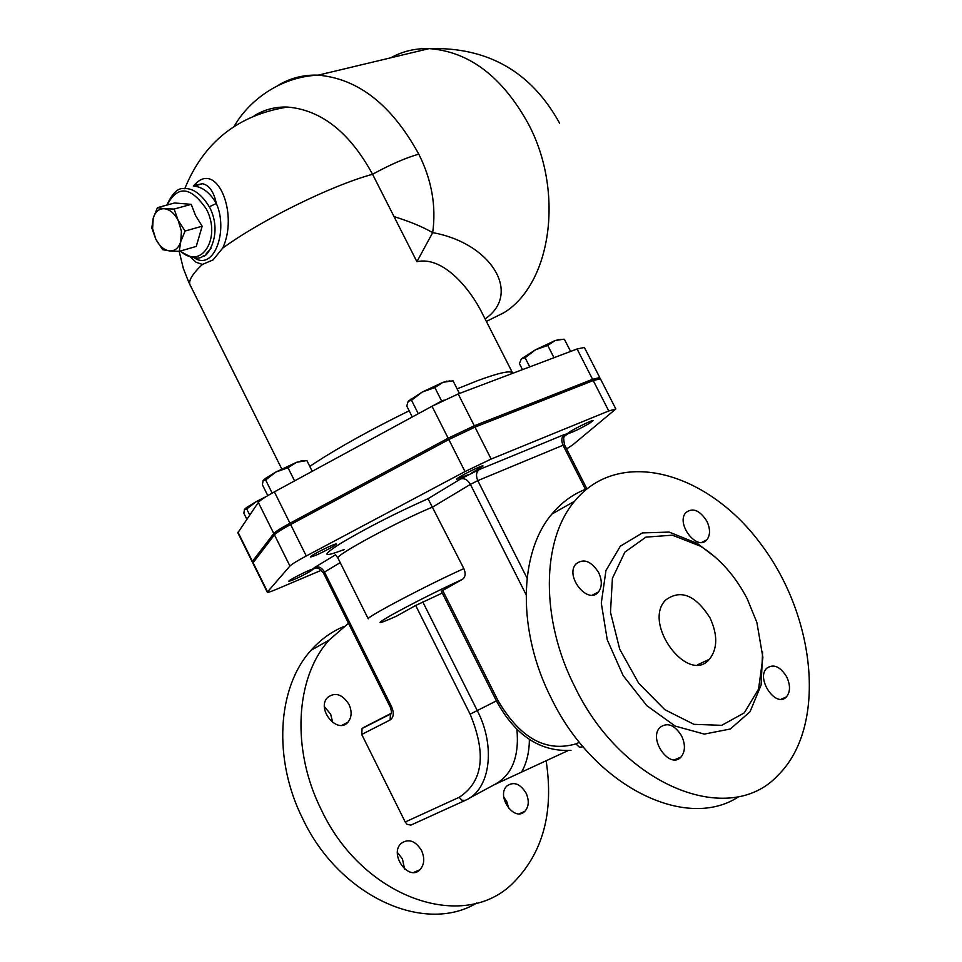 <?xml version="1.0" encoding="UTF-8"?>
<svg xmlns="http://www.w3.org/2000/svg" width="962" height="962" viewBox="0 0 962 962"><rect width="100%" height="100%" fill="white"/><g stroke="black" fill="none" stroke-linecap="round" stroke-linejoin="round"><path stroke-width="1.44" d="M516.907 729.256C519.42 757.01 511.844 775.516 494.179 784.764L567.784 750.745M338.023 558.237L337.951 558.08C334.548 555.603 398.508 521.043 432.828 506.95L470.406 484.379C467.664 479.773 464.418 477.97 460.666 478.932L428.03 498.725L463.864 568.638C465.909 573.508 465.464 577.056 462.518 579.292L441.366 591.221L496.524 701.094C515.283 735.497 540.115 751.923 570.983 750.348M442.292 593.049L415.68 605.471L396.128 616.341M335.522 554.797L315.151 567.147L312.434 569.179L316.955 567.784M526.058 594.588L470.406 484.379L477.801 480.639C475.733 475.709 476.202 472.017 479.208 469.576L460.666 478.932M564.538 436.147L568.181 433.609L564.562 434.475L479.208 469.576M321.344 570.25L276.647 589.225C270.731 591.714 267.604 592.712 267.28 592.183L289.935 566.029C291.702 564.225 297.15 560.882 306.277 555.988L465.007 471.572L491.149 459.054L608.766 410.954L615.836 408.982L572.63 444.949L566.594 448.905M312.434 569.179C308.309 570.105 287.939 580.543 288.84 581.264C292.713 580.459 299.952 577.104 310.546 571.188L313.227 569.131M471.356 473.172L483.068 466.005C483.441 464.165 455.651 478.138 456.625 479.292L468.783 474.47M568.181 433.609C573.027 432.082 580.062 428.703 589.273 423.484L593.097 420.695C593.542 419.047 568.807 431.445 567.833 433.357M333.405 546.368L336.351 544.107C336.688 542.352 309.403 555.904 310.389 556.998C314.466 556.24 322.126 552.693 333.405 546.368M252.85 563.095L274.435 534.836C276.13 532.912 281.529 529.485 290.632 524.543L448.833 439.538L474.975 427.128L593.229 380.567L600.408 378.812L615.8 408.898M710.016 617.881C717.808 634.872 717.628 648.665 709.463 659.235C688.083 685.088 642.267 623.532 665.56 600.096C680.579 589.009 695.394 594.937 710.016 617.881M372.883 722.943L362.085 728.487L361.736 734.451L405.206 822.005L407.058 824.302L410.846 825.119L464.947 800.516M343.699 626.575C331.265 631.806 320.358 639.73 310.991 650.336C277.26 687.397 272.727 759.246 302.85 819.011C339.213 895.971 424.098 934.86 476.743 903.041M503.763 797.149L506.794 801.623L508.874 808.609M397.426 852.488L402.441 858.922L404.581 868.987M324.447 706.757L330.639 714.117L332.732 722.558M526.046 793.037C529.34 800.564 528.932 806.685 524.783 811.399C514.273 822.39 495.731 795.73 507.046 785.87C513.84 781.324 520.177 783.717 526.046 793.037M421.548 850.492C424.903 858.248 424.386 864.658 419.985 869.708C408.67 881.769 388.937 854.352 401.094 843.446C408.501 838.323 415.319 840.668 421.548 850.492M349.002 704.424C352.116 711.459 351.767 717.375 347.967 722.185C337.47 734.8 316.101 709.066 327.525 697.522C335.137 691.822 342.292 694.119 349.002 704.424M348.497 623.268L329.064 640.115C295.322 677.332 290.993 749.735 321.44 810.04C362.578 897.762 463.323 933.008 512.986 883.092C542.977 853.053 554.028 812.229 546.115 760.629M715.548 557.395L697.33 543.458L669.179 532.082L642.412 532.924L620.358 546.175L605.952 570.526L601.298 603.102L607.238 639.766L623.135 675.589L646.873 705.711L675.216 726.082L704.292 734.102L730.302 729.004L750.011 711.796L761.146 684.932L762.601 651.911M747.149 598.665C735.16 575.769 719.612 558.285 700.516 546.2L672.378 535.185L645.947 537.121L624.903 552.092L612.397 578.33L610.497 612.325L619.708 649.17L638.768 683.357L664.838 709.691L693.939 724.338L721.74 725.324L744.287 712.866L758.573 689.057L762.89 657.467L756.878 622.438L747.149 598.665M575.18 687.517C622.703 785.99 729.653 828.282 778.138 775.107C826.514 727.573 816.702 618.915 761.952 545.502C708.032 471.212 618.951 446.753 574.627 501.214C541.329 540.355 540.295 619.793 575.18 687.517M786.7 676.863C790.511 685.221 790.415 691.906 786.411 696.897C776.166 708.549 755.567 678.607 766.726 668.265C773.484 663.564 780.146 666.426 786.7 676.863M681.637 735.918C685.533 744.576 685.329 751.611 681.024 757.022C669.889 769.901 647.907 738.948 660.004 727.392C667.448 722.017 674.663 724.867 681.637 735.918M598.629 572.522C602.224 580.375 602.176 586.856 598.448 591.967C588.155 605.363 564.562 576.202 575.901 564.033C583.549 558.116 591.125 560.942 598.629 572.522M706.842 521.163C710.389 528.823 710.401 535.016 706.89 539.754C697.342 551.851 675.384 523.436 685.918 512.554C692.856 507.395 699.831 510.269 706.842 521.163M587.169 488.66C573.496 493.71 561.736 502.188 551.887 514.069C518.518 553.054 517.135 631.866 551.611 698.905C594.095 786.555 686.7 831.95 739.177 796.368M254.076 115.849C264.213 109.572 275.373 106.65 287.542 107.059C321.356 109.969 349.699 132.371 372.571 174.278C389.814 164.791 405.206 158.069 418.759 154.124C391.787 104.954 358.261 78.644 318.182 75.156C303.487 74.627 290.019 78.09 277.777 85.57M394.035 216.606C409.68 221.44 422.571 226.791 432.684 232.636L416.907 261.7L372.571 174.278C331.205 185.558 261.375 219.949 222.667 248.16L213.083 259.908L202.405 264.442L196.032 262.217L190.404 257.022M485.088 318.927C522.294 293.458 491.017 243.037 432.684 232.636C436.363 206.024 431.722 179.858 418.759 154.124M416.907 261.7C442.857 255.808 469.949 288.48 482.13 313.095L482.166 313.167M237.83 532.792L258.321 502.417C259.956 500.36 265.296 496.849 274.362 491.871L432.022 406.253L458.177 393.939L577.08 348.99L584.367 347.462L599.711 377.453M209.355 206.746L216.342 203.499C209.956 192.58 202.357 186.772 193.542 186.063L202.381 183.694C209.163 185.077 213.804 191.666 216.33 203.463M194.035 257.684C214.213 271.681 228.463 230.291 216.342 203.499M194.3 186.111L202.381 183.694L195.635 185.185L196.404 182.924L193.29 186.063M222.667 248.16C238.456 214.754 218.133 162.806 196.404 182.924M253.475 561.94L252.417 561.315L273.785 533.537C275.481 531.601 280.88 528.174 289.983 523.232L448.16 438.203L474.302 425.793L592.58 379.305L599.759 377.561L599.013 378.667M185.101 231.036L180.76 241.63L181.433 231.229L178.198 220.442L185.101 231.036L202.164 226.202L196.26 246.416L179.245 251.347L169.504 250.914C174.904 251.19 178.655 248.1 180.76 241.63L179.245 251.347M164.346 208.73L174.122 209.055L178.198 220.442C174.447 213.372 169.829 209.475 164.346 208.73C158.934 208.562 155.231 211.712 153.211 218.206L157.455 207.636L164.346 208.73M155.808 239.189L151.804 227.934L153.211 218.206L152.597 228.535L155.808 239.189C159.476 246.176 164.045 250.084 169.504 250.914L162.626 249.663L155.808 239.189M157.455 207.636L174.567 202.982L191.246 204.353L195.575 215.584L202.164 226.202M174.122 209.055L191.246 204.353M262.446 498.977L256.325 501.575L266.089 496.62M246.729 509.006L244.432 509.415L246.404 507.623L256.325 501.575L246.729 509.006L249.711 515.007M244.432 509.415L243.879 513.263L246.837 519.215M312.229 471.308L306.866 460.557L296.561 462.301L304.377 460.666M288.023 467.748L275.89 472.017L296.561 462.301L288.023 467.748L294.576 480.892M265.632 479.966L263.095 480.543L265.488 478.379L275.89 472.017L265.632 479.966L272.162 493.085M263.095 480.543L262.41 484.788L267.785 495.598M459.451 393.458L453.042 380.808L443.025 382.299L449.939 380.88M434.848 387.566L422.222 392.051L443.025 382.299L434.848 387.566L441.642 401.022L427.982 408.453M408.189 401.298L422.222 392.051L411.532 400.288L408.189 401.298L406.77 406.024L412.289 416.979M448.16 438.203L432.022 406.253L418.278 413.72L411.532 400.288M444.083 400.096L441.642 401.022M521.332 358.898L535.485 349.783L525.096 357.72L521.332 358.898L519.432 363.624L522.486 369.636M563.66 339.225L555.17 340.524L561.087 339.309M547.739 345.43L535.485 349.783L555.17 340.524L547.739 345.43L554.016 357.72M529.761 366.883L525.096 357.72M570.61 351.443L564.369 339.237M521.765 771.74C526.755 762.734 529.292 751.983 529.377 739.477M396.693 616.077C376.298 625.144 374.639 624.759 391.702 614.922C414.177 602.597 437.782 590.716 462.518 579.292M463.864 568.638C429.93 583.669 365.452 617.556 368.242 618.831L337.951 558.08L335.449 554.689M315.151 567.147C318.831 566.125 321.945 567.76 324.495 572.053L340.199 562.614M428.03 498.725C396.116 512.914 367.231 527.657 341.378 542.953C321.188 555.783 322.174 557.948 344.348 549.446L343.013 550.252M317.364 568.145C317.58 567.388 319.588 568.963 323.4 572.871L324.495 572.053L391.63 706.829C394.216 713.01 393.711 717.387 390.127 719.961L361.736 734.451M527.056 578.102L477.801 480.639L563.023 445.238C561.026 440.476 561.531 436.88 564.562 434.475M585.738 489.838L563.023 445.238L564.502 444.805C563.564 439.357 563.431 436.772 564.093 437.049M579.425 742.279L575.949 743.866C545.935 752.609 519.937 738.119 497.919 700.408L442.676 590.379M608.766 410.954L593.229 380.567M491.149 459.054L474.975 427.128M465.007 471.572L448.833 439.538M306.277 555.988L290.632 524.543M289.935 566.029L274.435 534.836M267.496 591.738L253.018 562.529M575.949 743.866L579.413 747.233L583.116 746.752M494.179 784.764L469.252 798.219M496.416 700.865L477.26 710.569C496.224 747.089 490.019 790.223 465.319 800.336L462.013 800.264L459.175 797.306C482.996 781.781 486.652 754.064 470.117 714.153L415.68 605.471M422.787 601.899L477.26 710.569L470.117 714.153M391.354 713.251L390.452 713.936L390.127 719.961M391.63 706.829L390.44 707.479C391.774 711.928 391.787 714.117 390.488 714.069L362.085 728.487M363.023 727.789L391.281 713.275M405.206 822.005L459.175 797.306M497.919 700.408L496.524 701.094M512.758 373.304C511.423 370.021 499.603 372.51 477.296 380.772L457.118 388.852M409.163 410.786C370.755 429.689 339.249 447.138 314.658 463.143L309.788 466.414M190.32 285.498L189.947 284.764C188.396 280.531 192.544 273.761 202.405 264.442M390.752 57.792C402.561 51.299 415.368 48.232 429.172 48.605C469.107 51.575 502.104 76.563 528.186 123.569C564.682 191.751 551.262 283.61 504.004 312.674L486.363 321.428M210.967 248.34L205.916 254.148M289.983 523.232L274.362 491.871M273.785 533.537L258.321 502.417M252.417 561.315L237.975 532.178M592.58 379.305L577.08 348.99M474.302 425.793L458.177 393.939M167.123 205.002C177.633 185.077 190.692 186.4 206.301 208.982C221.897 237.927 201.058 270.695 180.423 251.01M586.928 488.852L564.502 444.805M267.28 592.183L252.826 563.023M697.57 664.802L709.463 659.235M323.4 572.871L390.44 707.467M519.48 813.72L524.783 811.399M413.672 872.438L419.985 869.708M342.063 725.252L347.967 722.185M310.991 650.336L329.064 640.115M700.516 546.2L697.33 543.458M781.06 699.242L786.411 696.897M674.602 759.788L681.024 757.022M592.46 595.081L598.448 591.967M701.863 542.352L706.89 539.754M551.887 514.069L574.627 501.214M234.235 126.335C247.438 102.694 278.222 76.876 318.182 75.156L429.172 48.605C487.794 46.91 531.264 71.777 559.607 123.232M482.13 313.095L512.505 372.835M281.758 468.939L188.865 282.491L183.357 268.47L179.16 251.347M287.542 107.059C238.131 114.947 203.92 142.039 184.92 188.311M252.224 561.808L237.794 532.72M166.871 205.074C172.487 192.893 178.307 187.446 184.319 188.708C188.299 188.179 198.845 189.117 209.896 207.792C223.749 235.81 205.303 259.151 203.343 255.808C199.399 259.98 191.666 258.405 180.147 251.094M246.404 507.623L245.659 508.778M318.326 507.996L318.987 509.307M301.01 460.786L302.248 460.882M265.488 478.379L264.598 479.785M446.416 381.156L447.162 381.205M410.558 399.218L409.896 400.288M558.044 339.562L558.657 339.598M523.148 357.347L522.775 357.96"/></g></svg>

